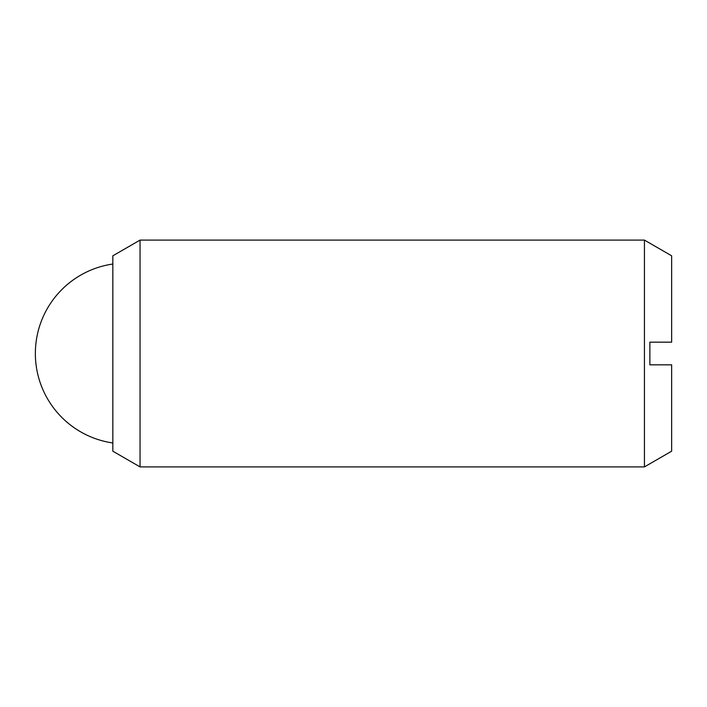 <?xml version="1.0" encoding="UTF-8"?>
<svg xmlns="http://www.w3.org/2000/svg" width="707" height="707" viewBox="0 0 707 707"><rect width="100%" height="100%" fill="white"/><g stroke="black" fill="none" stroke-linecap="round" stroke-linejoin="round"><path stroke-width="1.06" d="M140.048 353.5L140.048 466.903L644.431 466.903L644.431 240.097L140.048 240.097L140.048 353.5M140.048 240.097L112.837 255.81L112.837 451.19L140.048 466.903M644.431 240.097L671.65 255.81L671.65 342.161L649.874 342.161L649.874 364.839L671.65 364.839L671.65 451.19L644.431 466.903M112.837 264.029A90.399 90.399 0 0 0 112.837 442.971"/></g></svg>
